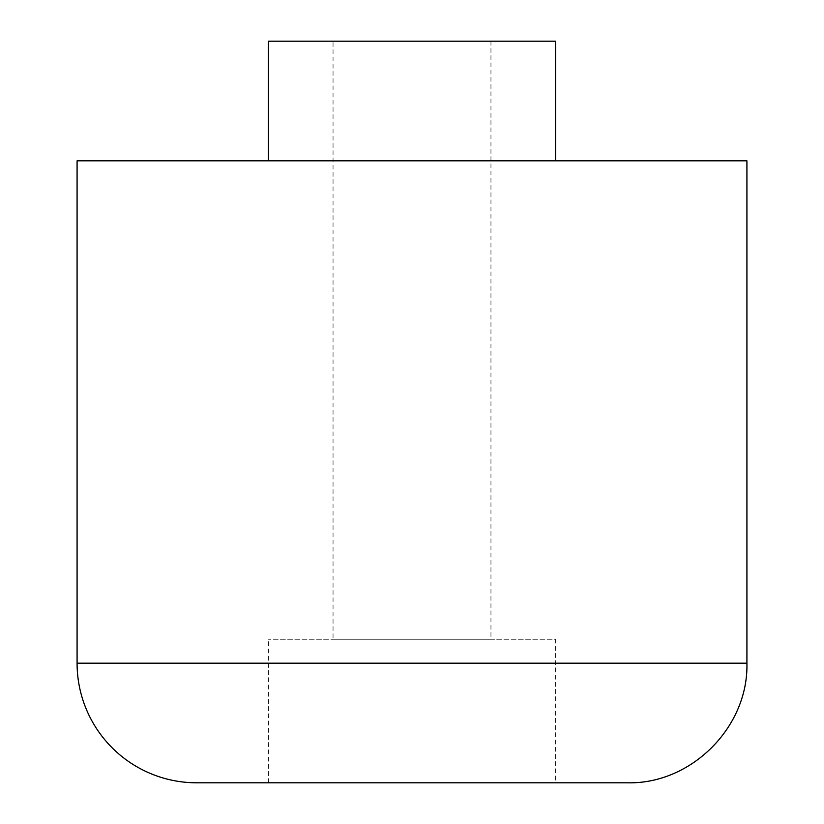 <?xml version="1.0" encoding="UTF-8"?>
<svg xmlns="http://www.w3.org/2000/svg" width="824" height="824" viewBox="0 0 824 824"><rect width="100%" height="100%" fill="white"/><g stroke="black" fill="none" stroke-linecap="round" stroke-linejoin="round"><path stroke-width="0.62" stroke-dasharray="4.12 3.09" d="M555.531 782.8L268.469 782.8L555.531 782.8L555.531 639.269L268.469 639.269L555.531 639.269M333.051 639.269L490.95 639.269L333.051 639.269L333.051 41.2L490.95 41.2L333.051 41.2M627.301 782.8L196.699 782.8M77.085 160.814L746.915 160.814M555.531 41.2L268.469 41.2M268.469 160.814L555.531 160.814L268.469 160.814M77.085 663.186L746.915 663.186M268.469 782.8L268.469 639.269M490.95 41.2L490.95 639.269"/><path stroke-width="1.24" d="M77.085 663.186A119.614 119.614 0 0 0 196.699 782.8L627.301 782.8C691.223 784.448 748.563 727.098 746.915 663.186L77.085 663.186L77.085 160.814L746.915 160.814L746.915 663.186M268.469 160.814L268.469 41.2L555.531 41.2L555.531 160.814"/></g></svg>
